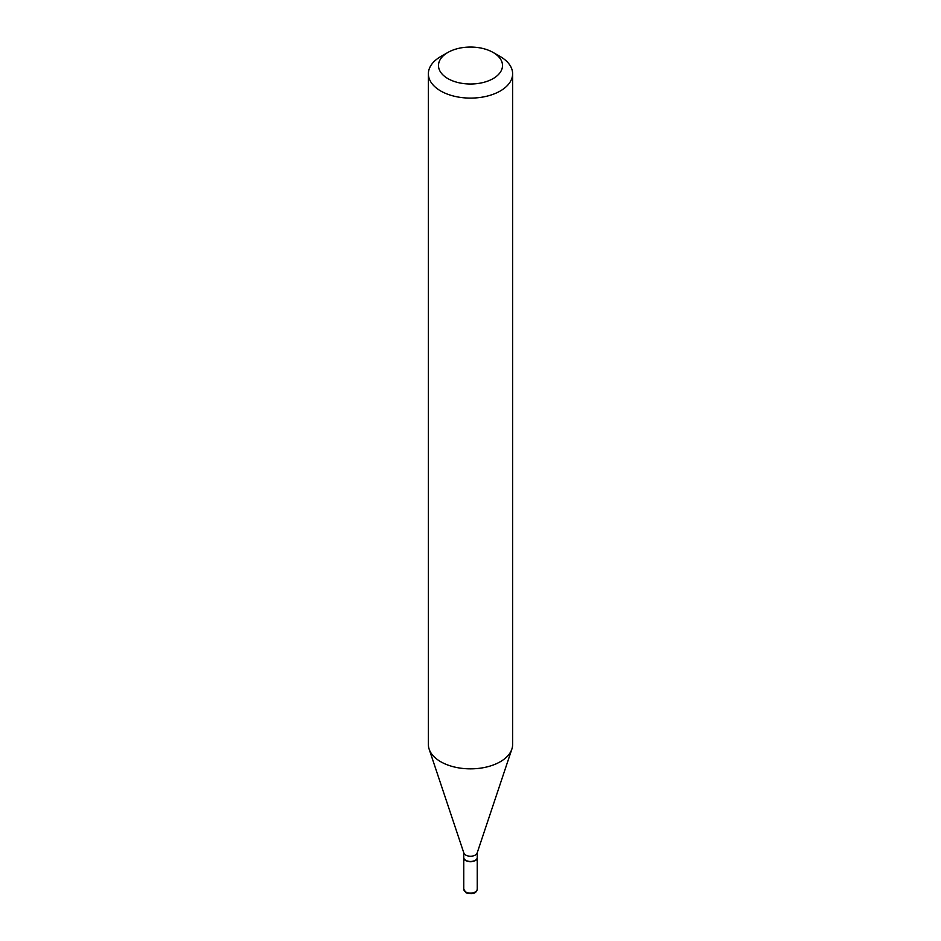 <?xml version="1.0" encoding="UTF-8"?>
<svg xmlns="http://www.w3.org/2000/svg" width="941" height="941" viewBox="0 0 941 941"><rect width="100%" height="100%" fill="white"/><g stroke="black" fill="none" stroke-linecap="round" stroke-linejoin="round"><path stroke-width="1.41" d="M463.76 857.71A6.74 3.893 0 0 0 463.76 857.839A6.74 3.893 0 0 0 465.736 860.592A6.74 3.893 0 0 0 473.076 861.438A6.74 3.893 0 0 0 477.24 857.839A6.74 3.893 0 0 0 477.24 857.71M475.146 860.392A6.399 3.693 0 0 1 475.029 860.45A6.399 3.693 0 0 1 465.971 860.45L465.736 860.321A6.74 3.893 0 0 0 475.264 860.321A6.74 3.893 0 0 0 477.24 857.569L477.24 852.711M447.869 52.461L440.717 56.589A42.122 24.313 0 0 0 428.378 73.786L428.378 744.531A42.122 24.313 0 0 0 429.143 749.142L463.878 853.075A6.74 3.893 0 0 0 465.736 855.087A6.74 3.893 0 0 0 472.476 856.063A6.74 3.893 0 0 0 477.122 853.075L511.857 749.142A42.122 24.313 0 0 0 512.622 744.531L512.622 73.786A42.122 24.313 0 0 0 500.283 56.589L493.131 52.461A32.006 18.479 0 0 0 447.869 52.461A32.006 18.479 0 0 0 447.869 78.597A32.006 18.479 0 0 0 493.131 78.597A32.006 18.479 0 0 0 493.131 52.461L500.283 56.589M428.378 73.786A42.122 24.313 0 0 0 440.717 90.983A42.122 24.313 0 0 0 486.615 96.253A42.122 24.313 0 0 0 512.622 73.786M429.143 749.142A42.122 24.313 0 0 0 440.717 761.728A42.122 24.313 0 0 0 482.839 767.785A42.122 24.313 0 0 0 511.857 749.142M463.76 852.711L463.76 857.569A6.74 3.893 0 0 0 465.736 860.321L465.971 860.45M465.736 891.95A6.74 3.893 0 0 0 473.076 892.797A6.74 3.893 0 0 0 477.24 889.21C476.405 893.421 472.7 894.656 466.148 892.88L463.76 889.21A6.74 3.893 0 0 0 465.736 891.95M477.24 889.21L477.24 857.839M463.76 889.21L463.76 857.839"/></g></svg>

